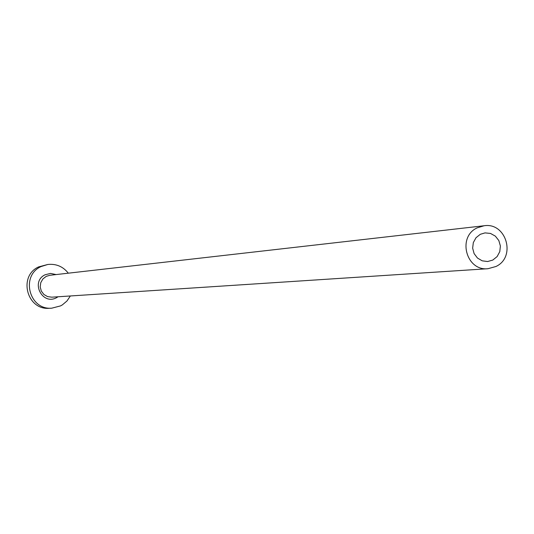 <?xml version="1.0" encoding="UTF-8"?>
<svg xmlns="http://www.w3.org/2000/svg" width="534" height="534" viewBox="0 0 534 534"><rect width="100%" height="100%" fill="white"/><g stroke="black" fill="none" stroke-linecap="round" stroke-linejoin="round"><path stroke-width="0.8" d="M480.286 234.306L476.001 237.73L473.318 242.603L472.65 248.177L474.105 253.597L477.463 258.042L482.202 260.826L487.595 261.533L492.789 260.071L497.114 256.587L499.784 251.647L500.391 246.007L498.836 240.554L495.358 236.135L490.506 233.438L485.032 232.891L480.286 234.306M495.912 266.506C516.438 257.174 506.292 222.117 484.104 225.755L477.162 227.858C457.064 236.909 466.149 271.245 487.956 268.715L495.912 266.506M68.319 273.181C63.045 266.533 56.21 263.629 47.813 264.47L41.091 266.559C20.359 275.704 29.19 310.227 51.731 308.185L60.576 305.889L62.338 304.894L66.97 300.996L70.361 295.969M47.813 264.47L38.662 266.893C18.043 275.985 26.827 310.321 49.241 308.285L51.731 308.185M58.079 296.771L56.517 297.698C42.199 305.608 30.258 281.538 45.156 274.756L50.603 273.421L56.09 274.576M484.104 225.755L49.842 275.29L46.211 276.372L42.854 278.988L40.751 282.7L40.21 286.945L41.318 291.083L43.915 294.474L47.593 296.617L51.805 297.178L487.956 268.715"/></g></svg>
